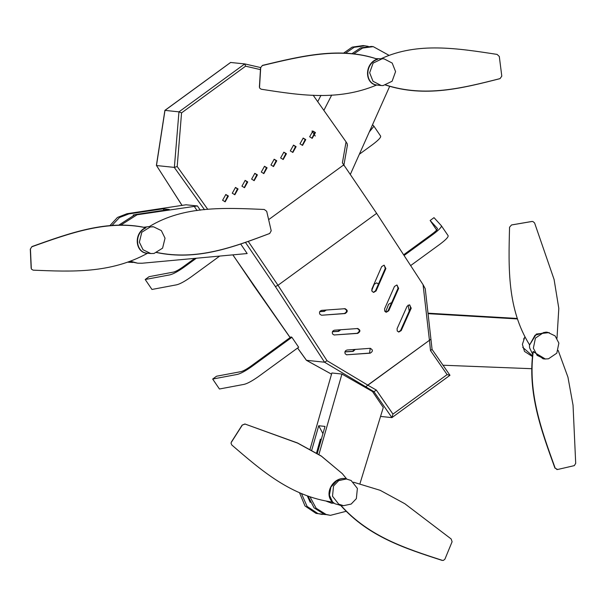 <?xml version="1.0" encoding="UTF-8"?>
<svg xmlns="http://www.w3.org/2000/svg" width="606" height="606" viewBox="0 0 606 606"><rect width="100%" height="100%" fill="white"/><g stroke="black" fill="none" stroke-linecap="round" stroke-linejoin="round"><path stroke-width="0.91" d="M310.045 449.296L331.876 372.978L341.935 374.046L372.493 391.537L373.947 391.696L391.915 417.617L449.978 375.288L432.086 349.442L425.245 288.736L423.071 284.676L429.419 340.155L430.858 339.277L429.48 340.254L430.495 350.571L447.114 374.606L392.953 414.103L391.915 417.617L380.553 416.42M447.114 374.606L449.978 375.288M392.953 414.103L376.334 390.067L367.827 385.211L365.713 386.772L373.947 391.696M432.002 349.389L430.495 350.571M372.493 391.537L383.295 407.474L360.04 483.399M324.551 362.214L365.713 386.772L429.48 340.254L367.766 385.113L327.028 360.714L277.987 285.282L275.397 286.593L324.551 362.214L306.424 360.297L331.543 374.16M291.001 336.921L291.903 337.3L251.657 366.645C245.385 371.046 240.605 373.637 237.317 374.417L212.683 379.045L216.554 376.22L241.188 371.592C243.65 370.857 246.953 369.001 251.089 366.024L291.001 336.921M240.749 244.082L247.165 253.543L142.183 263.224L137.691 263.201L130.654 261.277M423.071 284.676L376.637 213.35L343.769 164.862L268.814 219.516M343.829 165.589L347.427 145.084L347.23 145.698L347.283 143.895L346.049 141.857L342.405 162.87L343.769 164.862M332.474 331.664L338.019 331.3L340.049 329.793M319.809 311.56L323.695 311.302L325.596 310.083M344.958 351.806L352.533 351.321L354.669 349.457M313.173 95.233L346.049 141.857M244.763 63.91L178.959 111.86L174.361 167.4L177.194 166.529L181.558 112.883L245.597 66.183L244.763 63.91L260.572 67.546L244.763 63.91L230.575 62.471L164.9 110.36L156.409 165.37L182.073 205.51M178.959 111.86L164.983 110.375L156.477 165.506L182.126 205.495M230.704 62.418L164.983 110.375M174.361 167.4L156.537 165.536M186.14 204.805L197.42 205.942L137.062 214.774L121.003 224.985M368.19 46.329L363.183 45.571L352.162 47.132L343.526 53.161M320.96 95.354L317.749 101.634M365.07 45.776L354.146 47.291L345.549 53.214M331.709 95.051L323.907 110.307M388.855 55.237L373.243 46.639L362.555 48.063L354.025 53.752M373.243 46.639L371.357 46.442L360.646 47.874L352.116 53.578M350.298 174.49L389.643 86.438M186.178 204.767L127.01 213.713L117.443 217.44L109.845 225.697M164.4 210.221L163.022 208.828L169.309 209.487L135.176 214.577L118.935 225.046M163.022 208.828L128.896 213.91L119.511 217.516L111.959 225.5M128.192 262.156L132.684 262.443M517.206 318.453L428.086 313.188M517.236 318.544L469.605 315.726L517.327 318.839M517.357 318.93L428.139 313.666M442.895 365.221L531.568 368.698M299.493 492.686L305 505.965L316.029 513.38L325.43 514.585M322.937 433.646L318.726 425.745L325.013 426.412L317.264 453.485M341.935 374.046L318.915 454.508M318.726 425.745L311.719 450.228M301.455 493.564L307.106 506.427L317.915 513.577L322.271 514.471M321.036 440.312L320.392 439.138L316.537 453.046M307.363 496.003L310.249 502.389M159.333 210.979L133.153 214.971M391.014 302.856L388.59 304.326L385.56 311.976M332.429 331.77L338.656 331.368L340.731 329.747M378.462 284.009L376.629 282.85L374.205 284.32L371.713 290.524M319.741 311.673L324.331 311.37L326.293 310.03M344.928 351.919L353.169 351.389L355.328 349.412M409.255 311.105L408.088 305.121M320.832 441.024L320.195 439.858M297.576 348.033L306.401 360.305L331.535 374.175M232.833 254.861L290.138 337.55M248.324 241.529L277.987 285.282L376.637 213.35M381.659 266.625L371.887 289.024L372.054 291.388L373.682 292.403L376.091 290.933L385.878 268.534L384.075 265.163L381.659 266.625M407.073 306.28L397.097 328.657L397.233 331.012L398.824 332.02L401.233 330.558L411.224 308.181L409.482 304.81L407.073 306.28M356.964 328.467C359.979 329.861 360.025 331.474 357.085 333.315L333.997 334.982L357.722 333.383C360.661 331.543 360.615 329.929 357.601 328.535L334.489 330.194C332.489 330.778 331.868 332.058 332.626 334.027L334.247 335.042M357.987 328.543L357.601 328.535M394.461 286.464L384.59 308.848L384.742 311.211L386.348 312.219L388.757 310.757L398.65 288.365L396.877 284.994L394.461 286.464M344.269 308.643C347.306 310.045 347.359 311.658 344.42 313.499L321.862 315.218L345.056 313.567C347.995 311.726 347.942 310.105 344.897 308.712L321.688 310.355C319.68 310.939 319.067 312.219 319.847 314.196L321.475 315.211M345.284 308.712L344.897 308.712M370.221 348.352L369.554 353.116L346.571 354.79L370.19 353.184C373.129 351.344 373.099 349.723 370.107 348.336L347.102 350.01C345.102 350.601 344.473 351.874 345.223 353.843L346.821 354.851M370.486 348.344L370.107 348.336M373.372 292.342L375.462 290.865L385.249 268.466L384.34 265.398M398.513 331.967L400.596 330.49L410.588 308.113L409.921 305.174M386.037 312.166L388.12 310.689L398.013 288.305L397.218 285.282M245.597 66.183L260.519 69.637M309.651 136.797L312.226 138.327L315.453 132.562L312.87 131.032L309.651 136.797M299.978 143.849L302.553 145.379L305.78 139.615L303.197 138.085L299.978 143.849M290.304 150.902L292.88 152.432L296.107 146.667L293.524 145.137L290.304 150.902M280.631 157.954L283.214 159.484L286.433 153.719L283.858 152.189L280.631 157.954M270.958 165.006L273.541 166.536L276.768 160.772L274.185 159.242L270.958 165.006M261.292 172.059L263.868 173.589L267.094 167.824L264.511 166.294L261.292 172.059M251.619 179.111L254.194 180.641L257.421 174.876L254.838 173.346L251.619 179.111M241.945 186.163L244.521 187.693L247.748 181.929L245.165 180.399L241.945 186.163M232.272 193.216L234.855 194.746L238.075 188.981L235.499 187.451L232.272 193.216M222.599 200.268L225.182 201.798L228.401 196.033L225.826 194.503L222.599 200.268M311.908 138.282L314.825 132.494L312.726 131.047M302.243 145.334L305.151 139.547L303.053 138.1M292.569 152.386L295.478 146.599L293.38 145.16M282.896 159.439L285.805 153.651L283.714 152.212M273.223 166.491L276.131 160.704L274.041 159.264M263.549 173.543L266.458 167.756L264.368 166.317M253.876 180.596L256.792 174.808L254.694 173.369M244.21 187.648L247.119 181.861L245.021 180.421M234.537 194.7L237.446 188.921L235.355 187.474M224.864 201.753L227.773 195.973L225.682 194.526M129.896 261.557L137.691 263.201M524.826 337.012L522.387 344.382L524.508 351.427L532.273 356.426M326.513 501.298L331.724 503.2L334.065 503.207M310.09 497.003L316.143 508.252L326.081 514.441L330.437 515.342L345.996 511.335M308.083 496.276L314.075 507.858L324.202 514.244L330.437 515.342M331.096 503.116L333.694 502.95M179.012 111.86L181.558 112.883M376.334 390.067L373.978 391.696M327.028 360.714L324.604 362.229M369.327 131.911L373.94 126.23L372.546 124.7M359.343 154.25L372.682 144.523C378.538 140.084 381.174 137.267 380.591 136.077M373.94 126.23L380.659 136.145M194.723 258.383L183.618 266.473C179.467 269.473 176.172 271.329 173.717 272.049L149.076 276.677L145.213 279.502L151.954 289.456L176.596 284.82C179.853 284.062 184.633 281.479 190.935 277.056L219.698 256.073M196.344 258.232L184.186 267.094C177.891 271.518 173.111 274.109 169.847 274.866L145.213 279.502M410.8 265.473L440.153 244.074C446.046 239.605 448.682 236.787 448.061 235.62M403.816 254.664L431.495 234.477C435.57 231.477 437.547 229.477 437.441 228.485L430.146 220.478L436.888 230.431M404.27 255.361L433.404 234.121C439.297 229.651 441.933 226.833 441.312 225.667L434.01 217.652L430.146 220.478M448.16 235.734L441.312 225.667M212.683 379.045L219.433 388.999L244.066 384.371C247.346 383.59 252.126 381 258.406 376.599L298.652 347.253L291.903 337.3M154.038 253.459L150.788 253.535L143.046 249.763L139.357 242.188L141.819 232.219L150.356 226.917L153.613 226.841L161.355 230.613L165.037 238.188L162.582 248.157L154.038 253.459M143.933 227.235L150.03 226.462M145.485 227.682L145.569 227.651C107.58 219.304 69.713 233.037 31.929 246.581L30.3 249.164L31.141 268.072L31.459 269.147L33.125 270.155C71.788 271.746 110.481 273.617 147.44 253.308C135.327 253.013 133.176 233.439 145.485 227.682C107.535 219.592 69.796 233.219 32.08 246.687M145.925 227.826C133.471 233.378 135.6 253.126 147.766 253.21L150.788 253.535M153.613 226.841L152.045 226.674M30.451 249.286L31.3 268.397M30.3 249.164L31.929 246.581M31.459 269.147L31.141 268.072M156.257 252.46C196.965 261.088 233.34 247.195 269.67 233.499L271.215 230.803L266.701 211.305L264.284 209.479C224.175 207.744 183.989 205.714 149.788 226.303M156.674 252.452C197.291 260.83 233.552 247.043 269.821 233.424L269.67 233.499M533.363 348.17L535.439 338.11L543.771 332.459L547.536 332.285L555.104 335.891L558.876 343.11L556.808 353.169L548.475 358.813L544.711 358.987L537.136 355.389L533.363 348.17M547.536 332.285L545.938 332.118L535.015 335.254L529.606 344.973L536.371 334.027L549.263 332.596M532.629 354.192L529.591 347.768L529.424 344.208M523.607 339.057L524.887 337.125M532.485 355.237L531.765 355.161L522.728 347.359M545.415 359.04L533.03 351.616C527.47 392.824 541.279 430.472 554.914 468.059L557.603 469.498L574.337 465.62L575.7 463.317L573.041 405.194L567.951 377.182L558.194 350.465M533.401 351.488L543.105 358.82L544.711 358.987M556.99 338.239L558.808 308.393L554.089 279.464L534.59 222.94L532.886 221.508L531.848 221.47L511.676 224.924M531.901 221.485L511.509 224.977L509.555 227.22C508.51 267.935 507.161 308.719 529.455 344.678M531.848 221.47L532.886 221.508M533.219 351.889C527.887 393.021 541.59 430.548 555.157 468.074M556.778 469.521L557.603 469.498M557.353 469.483L554.914 468.059M338.746 504.169L332.505 496.231L333.55 486.004L338.724 480.596L346.359 478.982L351.139 480.497L357.388 488.436L356.343 498.655L351.162 504.063L343.534 505.677L338.746 504.169M346.359 478.982L336.83 480.77L330.884 487.072L329.414 495.14L332.626 502.109C323.316 493.981 333.406 475.748 346.518 478.77L342.276 473.612L321.438 456.212L297.622 443.115L245.074 424.056L242.15 425.109L231.424 441.956L231.03 443.191L231.757 444.955C261.489 470.574 291.062 496.45 332.626 502.109M340.61 505.343L334.982 503.768L332.194 501.685M442.327 560.345C405.725 548.468 369.039 536.719 341.133 505.654L340.761 505.502C368.592 536.81 405.422 548.551 442.115 560.398L443.494 560.368L444.918 559.164L452.099 541.749L451.152 538.961L404.861 503.745L380.189 490.322L353.525 482.202M340.966 505.313L342.511 505.571M242.241 425.207L231.394 442.236M342.299 473.642L321.294 456.03L297.493 442.948L245.074 424.056M242.15 425.109L244.975 423.965M231.03 443.191L231.424 441.956M443.494 560.368L442.115 560.398M383.068 85.582L381.197 85.522L373.016 81.28L369.645 72.75L373.122 63.1L382.151 58.767L384.022 58.827L392.203 63.069L395.574 71.606L392.105 81.249L383.068 85.582M376.152 58.668L384.022 58.827M377.212 59.115L377.296 59.108C340.436 46.457 301.387 56.01 262.436 65.395L260.55 67.796L259.406 86.908L259.626 88.052L261.156 89.211C299.394 95.15 337.625 101.369 376.462 85.105C364.479 83.393 364.395 63.471 377.212 59.115C340.375 46.723 301.462 56.191 262.58 65.501M377.636 59.297C364.691 63.433 364.736 83.53 376.803 85.029L376.462 85.105M381.197 85.522L376.705 85.029M260.694 67.917L259.527 87.226M260.55 67.796L262.436 65.395M259.626 88.052L259.406 86.908M385.355 84.976C424.927 97.907 462.492 88.196 499.988 78.659L501.798 76.144L499.299 56.449L497.087 54.396C457.401 48.313 417.67 41.935 381.591 58.487M385.772 84.999C425.283 97.68 462.726 88.052 500.147 78.583L499.988 78.659M245.513 242.498L275.397 286.593M297.614 348.011L306.454 360.297M232.886 254.861L252.778 284.199M174.293 167.415L204.502 209.691M200.283 210.168L197.42 205.942M137.062 214.774L135.176 214.577M127.01 213.713L128.896 213.91M315.241 136.032L311.976 131.047M353.169 351.389L352.533 351.321M324.331 311.37L323.695 311.302M338.656 331.368L338.019 331.3M375.462 290.865L376.091 290.933M400.596 330.49L401.233 330.558M388.12 310.689L388.757 310.757M207.79 209.381L177.194 166.529M194.162 206.267L197.086 210.585M369.554 353.116L370.19 353.184M344.42 313.499L345.056 313.567M398.013 288.305L398.65 288.365M357.085 333.315L357.722 333.383M410.588 308.113L411.224 308.181M385.249 268.466L385.878 268.534M129.517 262.33L127.631 262.133M252.694 284.161L290.1 337.58M343.534 505.677L342.473 505.571M339.761 505.283L340.648 505.374"/></g></svg>
